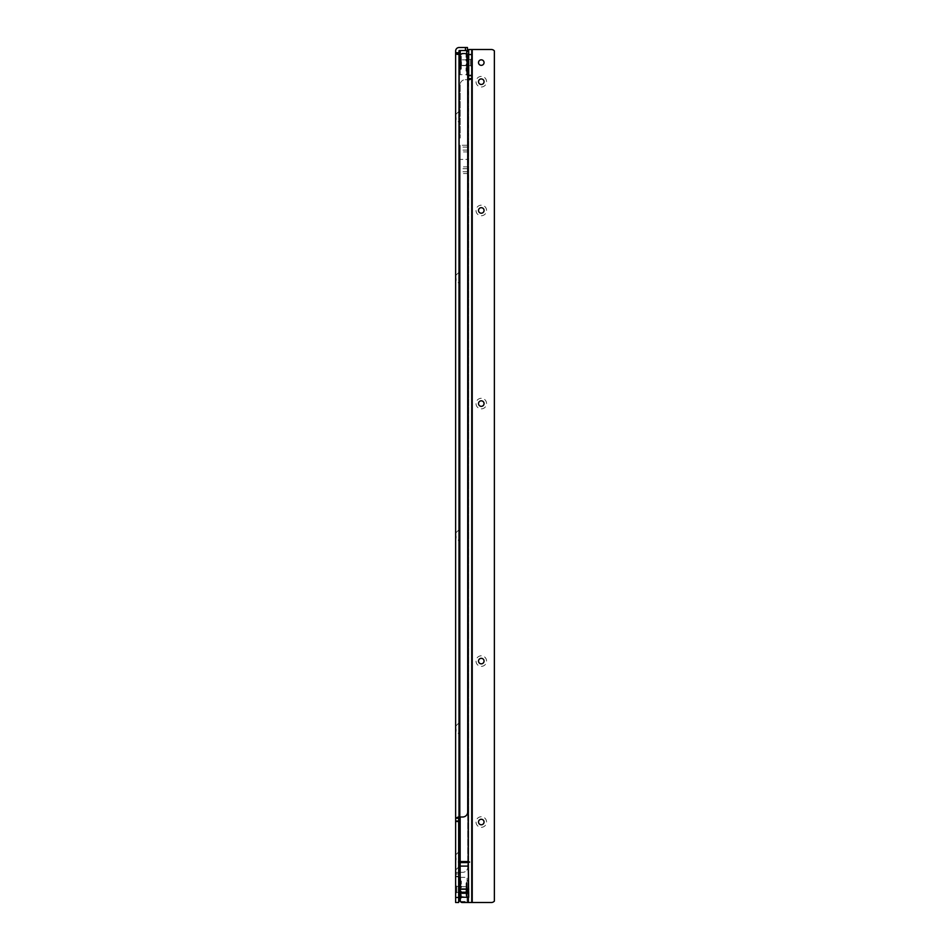<?xml version="1.0" encoding="UTF-8"?>
<svg xmlns="http://www.w3.org/2000/svg" width="950" height="950" viewBox="0 0 950 950"><rect width="100%" height="100%" fill="white"/><g stroke="black" fill="none" stroke-linecap="round" stroke-linejoin="round"><path stroke-width="0.71" stroke-dasharray="4.75 3.56" d="M455.632 119.676L455.632 114.143L456.142 119.676L456.142 114.143L458.66 111.625L458.66 122.182L458.66 111.625M455.632 114.143L456.142 119.676L458.66 122.182M455.632 280.618L455.632 275.084L456.142 280.618L456.142 275.084L458.66 272.567L458.66 283.124L458.66 272.567M455.632 275.084L456.142 280.618L458.66 283.124M455.632 538.116L455.632 532.582L456.142 538.116L456.142 532.582L458.66 530.076L458.66 540.633L458.66 530.076M455.632 532.582L456.142 538.116L458.66 540.633M455.632 731.251L455.632 725.717L456.142 731.251L456.142 725.717L458.66 723.199L458.66 733.768L458.66 723.199M455.632 725.717L456.142 731.251L458.66 733.768M455.632 859.999L455.632 854.466L456.142 859.999L456.142 854.466L458.66 851.948L458.66 862.517L458.66 851.948M455.632 854.466L456.142 859.999L458.66 862.517M455.632 875.092L455.632 869.559L456.142 875.092L456.142 869.559L458.66 867.041L458.66 877.598L458.66 867.041M455.632 869.559L456.142 875.092L458.66 877.598M458.66 886.409L456.796 886.409L456.796 892.442L455.632 893.594L455.632 885.246L455.632 893.594L455.632 885.246L455.632 893.594L456.819 892.418L456.819 886.433L455.632 885.246L456.796 886.409L456.796 892.442L458.66 892.442L458.66 886.409L458.66 892.442M458.66 873.893L455.632 873.893L455.632 876.351L458.66 876.351L458.66 51.015L467.459 50.516L467.459 47.5L459.159 47.5A3.515 3.515 0 0 0 455.632 51.015L455.632 54.067L458.66 54.067L458.66 818.247M466.699 54.304L466.699 74.658L460.263 74.658L460.263 50.516L466.699 50.516L466.699 74.658A1.211 1.211 0 0 0 467.709 74.124L467.709 867.291L467.709 79.693L465.191 79.693L468.207 79.693L468.207 147.084L468.207 138.035L468.207 145.267L460.168 145.267L460.168 180.785L460.168 145.267M464.692 53.532A3.016 3.016 0 0 1 467.709 56.549A3.016 3.016 0 0 0 464.692 53.532A3.016 3.016 0 0 1 467.709 56.549L467.709 811.965A5.035 5.035 0 0 1 462.674 817L459.159 817L459.159 54.744L464.692 53.532M461.724 53.687L460.809 54.589L461.724 53.687M460.453 54.744L459.159 54.744L460.453 54.744M458.66 54.067L458.909 54.744L457.401 54.744L459.159 54.744L459.159 872.326L462.674 872.326A5.035 5.035 0 0 0 467.709 867.291A5.035 5.035 0 0 1 462.674 872.326L460.168 872.326M458.66 897.465L458.66 902.5L455.632 902.5L455.632 876.351L458.66 876.351L458.66 897.465L455.632 897.465M458.423 872.326L459.052 872.326L458.423 872.326C456.226 872.385 455.299 872.908 455.632 873.893L455.632 54.067L458.909 54.744M458.66 821.026L455.632 821.026M459.159 54.744L459.159 817L458.185 817M467.258 891.943L467.353 886.908L467.353 891.943A5.166 5.166 0 0 0 467.353 886.908L467.258 891.943L467.258 886.908M456.819 892.418L458.458 892.418L458.458 886.433L458.66 892.62L458.66 886.231L456.819 886.433L456.819 892.418M458.66 884.034L458.66 894.817L458.66 884.034M460.168 883.951A3.016 3.016 0 0 0 459.456 883.892L459.456 894.959A3.016 3.016 0 0 0 460.168 894.9L460.168 883.951L460.168 894.9M460.168 892.394L466.248 892.193L466.248 886.659L460.37 886.659L460.37 892.193L460.168 886.457L460.168 892.394L460.168 886.457M466.248 886.659L466.248 892.193M466.248 891.741L467.258 891.539L467.258 887.312L466.45 887.312L466.45 891.539L466.248 887.11L466.248 891.741L466.248 887.11M467.258 887.312L467.258 891.539M458.66 886.231L458.66 892.62M460.56 893.416L460.465 892.264L460.465 893.404L461.32 892.798L460.56 893.119L460.465 895.743L460.619 891.29L461.32 891.183L460.619 891.053L461.32 891.183L461.32 892.798L461.32 891.183L461.32 892.798L460.619 891.528L461.32 891.183L460.619 891.29L460.619 893.416L461.32 892.798L460.56 893.416M460.56 897.334L460.465 895.173L460.37 898.367L461.32 896.646L460.56 897.275L460.619 896.135L461.32 895.648L461.32 896.646L460.619 894.152L461.32 896.646L460.619 894.449L461.32 895.066L460.619 897.334L461.32 896.646L460.56 897.334M460.429 884.806L461.32 884.177L460.299 884.688L460.263 887.146L460.429 884.806M460.263 883.405L460.37 881.351L461.32 882.206L461.32 884.177L461.32 883.203L460.619 884.403L461.32 882.206L461.32 883.203L460.619 881.576L461.32 883.203L460.37 883.025L460.465 880.579L460.263 883.405L461.32 882.693L460.299 883.393L461.32 882.693L461.32 881.078L460.263 884.296L461.32 882.693M460.263 886.362L460.263 892.477L460.56 885.519L460.56 892.181L460.56 886.671L465.892 886.671L466.201 892.477L466.201 886.362L466.201 892.477M460.263 892.477L460.56 893.321L460.56 892.109L465.892 892.181L466.201 886.362M460.168 877.467A1.211 1.211 0 0 1 460.667 877.349L467.103 877.349A1.211 1.211 0 0 1 468.314 878.56L468.314 900.291L468.314 878.56M460.418 901.467A1.211 1.211 0 0 0 460.667 901.491L467.103 901.491A1.211 1.211 0 0 0 468.314 900.291M461.32 897.726L461.32 896.159A0.701 0.701 0 0 0 460.619 895.458L461.32 896.159L460.619 898.427L460.56 895.803L460.619 898.474A0.701 0.701 0 0 0 461.32 897.774L459.456 898.474L459.456 880.365L461.32 881.078M466.094 883.892L466.094 894.959L466.201 883.892M466.094 895.541A0.701 0.701 0 0 0 466.581 896.218L466.581 882.633L466.581 896.218A0.701 0.701 0 0 1 467.056 896.883L467.056 881.968A0.701 0.701 0 0 1 466.581 882.633A0.701 0.701 0 0 0 466.094 883.298L466.094 895.541L466.094 883.298M467.056 897.216L467.056 881.624L467.056 897.216A1.259 1.259 0 0 0 468.314 898.474L468.314 880.365L468.314 898.474M467.056 881.624A1.259 1.259 0 0 1 468.314 880.365M460.37 895.814L460.37 893.546L460.37 895.814M460.37 890.827L460.56 887.561L460.37 890.827M460.263 895.446L460.263 894.544L461.32 896.159M460.619 887.799L461.32 887.668L460.619 887.799L461.32 887.027L460.299 887.324L460.56 886.742L460.263 887.977L461.32 887.668L461.32 886.053L461.32 887.668L460.619 887.799M461.32 886.053L461.32 887.027L460.619 885.424L460.56 887.561L460.37 885.305L461.32 886.053M467.056 881.968L467.056 896.883M460.263 891.349L460.263 894.033L460.263 891.349M460.619 895.363L460.56 896.135L460.619 895.363M460.619 892.109L460.619 891.053L460.619 892.109M460.56 895.149L460.56 896.99L460.56 895.149M460.619 895.019L460.619 894.152L460.619 895.019M460.619 881.078L460.619 880.424L460.619 881.078M460.56 883.702L460.56 881.849L460.56 883.702M460.619 883.821L460.299 884.688L460.619 883.821M460.821 882.051L460.821 884.581L460.821 882.051M460.821 892.228L460.821 893.202L460.821 892.228M461.32 894.674L460.619 894.045L461.32 894.674M460.821 895.221L460.821 896.8L460.821 895.221M460.821 886.611L460.821 885.637L460.821 886.611M460.56 888.167L460.56 887.561L460.56 888.167M460.56 890.684L460.619 891.29L460.56 890.684M460.56 882.93L460.56 881.078L460.56 882.93M460.465 881.446L460.37 880.484L461.32 882.206L460.501 881.481M467.258 887.158L467.258 891.682L467.258 887.158L466.248 887.158L466.248 891.682L466.248 887.158M467.258 891.682L466.248 891.682M467.258 883.393L467.258 895.458L467.258 883.393L466.248 883.393L466.248 895.458L466.248 883.393M467.258 895.458L466.248 895.458M481.282 819.268A2.767 2.767 0 0 1 484.049 822.023L484.049 822.023A2.767 2.767 0 0 1 481.282 824.79A2.767 2.767 0 0 1 478.515 822.023A2.767 2.767 0 0 1 481.282 819.268M486.566 822.023A5.284 5.284 180 0 0 481.282 816.751A5.284 5.284 180 0 0 476.009 822.023A5.284 5.284 180 0 0 481.282 827.307A5.284 5.284 180 0 0 486.566 822.023M481.282 658.326A2.767 2.767 0 0 1 484.049 661.093L484.049 661.093A2.767 2.767 0 0 1 481.282 663.848A2.767 2.767 0 0 1 478.515 661.093A2.767 2.767 0 0 1 481.282 658.326M486.566 661.093A5.284 5.284 180 0 0 481.282 655.809A5.284 5.284 180 0 0 476.009 661.093A5.284 5.284 180 0 0 481.282 666.366A5.284 5.284 180 0 0 486.566 661.093M481.282 400.817A2.767 2.767 0 0 1 484.049 403.584L484.049 403.584A2.767 2.767 0 0 1 481.282 406.351A2.767 2.767 0 0 1 478.515 403.584A2.767 2.767 0 0 1 481.282 400.817M486.566 403.584A5.284 5.284 180 0 0 481.282 398.299A5.284 5.284 180 0 0 476.009 403.584A5.284 5.284 180 0 0 481.282 408.868A5.284 5.284 180 0 0 486.566 403.584M481.282 207.682A2.767 2.767 0 0 1 484.049 210.449L484.049 210.449A2.767 2.767 0 0 1 481.282 213.216A2.767 2.767 0 0 1 478.515 210.449A2.767 2.767 0 0 1 481.282 207.682M486.566 210.449A5.284 5.284 180 0 0 481.282 205.176A5.284 5.284 180 0 0 476.009 210.449A5.284 5.284 180 0 0 481.282 215.733A5.284 5.284 180 0 0 486.566 210.449M481.282 78.933A2.767 2.767 0 0 1 484.049 81.7L484.049 81.7A2.767 2.767 0 0 1 481.282 84.467A2.767 2.767 0 0 1 478.515 81.7A2.767 2.767 0 0 1 481.282 78.933M486.566 81.7A5.284 5.284 180 0 0 481.282 76.416A5.284 5.284 180 0 0 476.009 81.7A5.284 5.284 180 0 0 481.282 86.984A5.284 5.284 180 0 0 486.566 81.7M468.92 59.601L468.718 65.787L468.718 59.399L468.718 65.787L468.718 59.399L470.547 59.601L470.547 65.586L470.547 59.601L471.734 58.413L471.734 66.761L471.734 58.413L471.734 66.761L471.734 58.413L470.571 59.565L470.571 65.609L470.571 59.565L468.718 59.565L468.718 65.609L468.718 59.565M481.282 65.348A2.767 2.767 180 0 0 484.049 62.593A2.767 2.767 180 0 0 481.282 59.826A2.767 2.767 180 0 0 478.515 62.593A2.767 2.767 180 0 0 481.282 65.348M460.168 896.658L460.168 900.493A2.007 2.007 0 0 0 462.175 902.5L468.718 902.5L468.718 896.658L460.168 896.658L460.168 180.785L460.168 817M460.168 84.716L460.168 138.035L460.168 84.716A5.035 5.035 0 0 1 465.191 79.693L465.191 79.693A5.035 5.035 0 0 0 460.168 84.716L460.168 84.716M468.718 896.658L468.718 78.648M468.207 869.226L468.207 147.084L468.207 159.41L460.168 159.41L467.709 159.41M468.718 866.21L460.168 866.21M494.368 901.134L494.368 50.873A4.026 4.026 0 0 0 491.34 49.507L472.233 49.507L472.233 902.5L491.34 902.5A4.026 4.026 0 0 0 494.368 901.134M468.718 49.507L468.718 902.5L472.233 902.5M468.718 892.228L460.168 892.252L468.718 892.228M468.718 889.224L460.168 889.224L468.718 889.224M468.718 75.668L471.734 75.668L468.718 75.668M471.734 902.5L471.734 49.507M468.433 865.996L468.718 897.299M468.207 145.267L468.207 159.41M460.109 60.076L460.014 60.076A5.166 5.166 0 0 0 460.014 65.099L460.014 60.076L460.109 65.099M468.718 67.984L468.718 57.19L468.718 67.984L467.21 68.056L467.21 57.119L467.21 68.056M467.008 65.36L467.21 59.624L467.21 65.55L467.21 59.624L467.008 65.36L461.118 65.36L461.118 59.826L461.118 65.36M460.916 64.695L461.118 60.277L461.118 64.897L461.118 60.277L460.916 64.695L460.109 64.695L460.109 60.479L460.109 64.695M466.806 58.591L466.901 56.264L466.901 59.743L466.901 56.264L467.008 58.473L466.046 59.221L466.901 58.603L466.747 60.729L466.046 60.824L466.747 60.966L466.046 60.824L466.046 59.221L466.046 60.824L466.046 59.221L466.747 60.491L466.046 60.824L466.747 60.729L466.747 58.591L466.046 59.221L466.806 58.591M466.806 54.744L466.901 56.834L466.901 53.746L466.046 55.373L466.806 54.744M466.806 67.308L467.103 64.861L466.901 68.911L466.901 65.431L467.103 67.426L466.046 67.842L467.067 67.319L466.046 68.234L466.747 70.442L466.046 68.234L467.067 67.616L466.806 68.305L466.806 67.308M467.103 68.614L466.806 66.286L467.008 70.656L466.046 68.804L466.806 69.302L467.103 67.711L466.901 71.428L467.103 68.614L466.046 69.326M461.166 59.529L461.166 65.645L461.166 59.529L461.474 65.348L461.474 59.826L466.806 59.826L466.806 65.348L466.806 58.686L467.103 65.645L467.103 59.529M466.046 70.941L466.747 71.642L466.046 69.314L466.046 70.941L467.911 71.642L467.911 53.532L467.911 73.447L466.699 74.658M461.272 57.059L461.272 68.115L461.166 57.059M461.272 56.466A0.701 0.701 180 0 0 460.798 55.801L460.311 70.039A0.701 0.701 0 0 1 460.798 69.374L461.272 68.709A0.701 0.701 0 0 1 460.798 69.374L460.311 55.136A0.701 0.701 180 0 0 460.798 55.801L461.272 68.709L461.272 56.466M460.311 54.791A1.259 1.259 180 0 0 459.052 53.532L459.052 71.642L459.052 53.532L460.311 54.791L460.311 70.383A1.259 1.259 0 0 1 459.052 71.642L460.311 70.383L460.311 54.791M460.263 54.744L460.263 74.658A1.211 1.211 0 0 1 459.052 73.447L459.052 54.744M459.052 51.728L459.052 73.447L460.263 74.658M466.046 54.281L466.747 53.592L466.046 55.86A0.701 0.701 180 0 0 466.747 56.549L466.046 55.86L466.747 56.561L466.046 55.848L466.046 54.281L466.747 54.245L466.046 54.281A0.701 0.701 180 0 1 466.747 53.532L466.046 54.245M467.008 53.651L467.008 54.518L467.008 53.651M467.008 56.193L467.008 58.473L467.008 56.193M467.008 61.18L466.806 64.457L467.008 61.18M466.806 71.594L466.901 69.053L466.806 71.594M467.103 56.549L467.103 57.463L466.747 56.549M467.067 57.855L466.046 57.344L467.067 57.855M466.046 67.842L466.046 68.804L466.747 67.213L466.046 67.842M466.747 64.208L466.046 64.351L466.747 64.457L466.046 64.992L467.067 64.695L466.806 63.84L466.046 64.351L466.046 65.966L466.046 64.351L466.747 64.208M466.046 65.966L466.046 64.992L466.747 66.583L466.806 64.457L467.008 66.702L466.913 65.36L466.747 66.583L466.046 65.966M466.747 57.558L466.046 55.373L466.747 57.558M466.046 57.344L466.046 56.371L467.103 57.974L467.103 60.313L467.103 57.748L466.046 57.344M466.747 55.872L466.046 56.371L466.747 54.744L466.747 55.872M466.343 61.287L466.747 60.491L466.45 61.322M466.545 55.219L466.545 57.748L466.545 55.219M466.545 69.956L466.545 67.426L466.545 69.956M466.545 59.779L466.545 58.805L466.545 59.779M466.046 55.86L467.067 56.561L466.046 55.86M466.545 65.396L466.545 66.369L466.545 65.396M466.046 69.314L467.067 68.614L466.046 69.314M466.806 57.796L466.806 56.656L466.806 57.796M466.806 56.086L466.747 54.245L466.806 56.086M466.806 56.869L466.806 54.672L466.806 56.869M466.901 70.573L466.901 68.341L466.901 70.573L466.046 69.801L466.878 70.537M461.118 64.849L461.118 60.325L461.118 64.849L460.109 64.849L460.109 60.325L460.109 64.849M460.109 56.549L460.109 68.626L460.109 56.549L461.118 56.549L461.118 68.626L461.118 56.549M465.441 50.516L465.441 47.5M458.66 876.803L455.632 876.803M458.66 52.725L455.632 52.725M460.667 901.491L460.667 877.349L460.667 901.491M467.103 901.491L467.103 877.349L467.103 901.491M460.619 888.167L460.619 887.561L460.619 888.167M460.619 891.29L460.619 890.684L460.619 891.29M460.56 894.211L460.56 895.363L460.56 894.211M460.821 895.232L460.821 894.259L460.821 895.232M460.821 897.572L460.821 896.004L460.821 897.572M460.821 881.268L460.821 882.847L460.821 881.268M460.56 895.363L460.56 896.135L460.56 895.363M460.56 897.774L460.56 898.427L460.56 897.774M460.619 882.704L460.619 883.488L460.619 882.704M460.56 881.078L460.56 880.424L460.56 881.078M468.207 902.5L468.207 899.674M467.709 168.708L460.168 168.708M467.709 150.1L460.168 150.1M467.709 147.084L460.168 147.084M467.709 171.724L460.168 171.724M468.207 151.905L460.168 151.905M468.207 166.903L460.168 166.903M468.207 173.541L460.168 173.541M466.747 54.672L466.046 55.373L466.747 54.672M466.806 53.592L466.806 54.245L466.806 53.592M466.45 63.852L466.806 64.457L466.343 63.887M466.545 54.435L466.545 56.014L466.545 54.435M466.545 70.739L466.545 69.16L466.545 70.739M466.806 56.656L466.806 55.872L466.806 56.656M466.747 53.592L466.747 54.245L466.747 53.592M466.747 69.302L466.747 68.519L466.747 69.302M466.747 71.594L466.747 70.929L466.747 71.594M461.32 884.177L460.619 884.806L461.32 884.177M468.718 65.609L470.571 65.609L471.734 66.761L470.547 65.586L468.92 65.586M460.916 60.479L460.109 60.479M467.008 59.826L461.118 59.826M468.718 57.19L467.21 57.119M467.103 65.645L461.166 65.645M467.911 53.532L466.747 53.532M460.109 68.626L461.118 68.626M460.109 60.325L461.118 60.325"/><path stroke-width="1.43" d="M458.66 818.247L458.66 902.5L455.632 902.5L455.632 818.247L458.185 817L462.674 817A5.035 5.035 0 0 0 467.709 811.965L467.709 56.549A3.016 3.016 0 0 0 464.692 53.532L462.08 53.532L460.453 54.744L455.632 54.067L458.66 54.067L458.909 54.744L459.159 50.516L467.459 50.516L467.459 47.5L459.159 47.5A3.515 3.515 0 0 0 455.632 51.015L455.632 818.247L458.66 818.247L459.016 817M468.718 892.228L460.168 892.228L460.168 897.192L468.718 897.299L468.207 862.588L469.633 862.066L468.207 861.543L467.709 74.124A1.211 1.211 0 0 0 467.911 73.447L467.911 71.642M460.168 872.326L459.052 872.326L458.66 873.893M458.66 821.026L455.632 821.026M459.159 54.744L459.052 872.326M458.66 54.067L458.909 54.744M458.66 894.817A3.016 3.016 0 0 0 459.456 894.959L459.456 900.291A1.211 1.211 0 0 0 460.418 901.467M458.66 884.034A3.016 3.016 0 0 1 459.456 883.892L459.456 878.56A1.211 1.211 0 0 1 460.168 877.467M459.456 880.365L459.456 898.474M459.456 878.56L459.456 900.291M481.282 65.348A2.767 2.767 180 0 0 484.049 62.593A2.767 2.767 180 0 0 481.282 59.826A2.767 2.767 180 0 0 478.515 62.593A2.767 2.767 180 0 0 481.282 65.348M481.282 824.79A2.767 2.767 180 0 0 484.049 822.023A2.767 2.767 180 0 0 481.282 819.268A2.767 2.767 180 0 0 478.515 822.023A2.767 2.767 180 0 0 481.282 824.79M481.282 663.848A2.767 2.767 180 0 0 484.049 661.093A2.767 2.767 180 0 0 481.282 658.326A2.767 2.767 180 0 0 478.515 661.093A2.767 2.767 180 0 0 481.282 663.848M481.282 406.351A2.767 2.767 180 0 0 484.049 403.584A2.767 2.767 180 0 0 481.282 400.817A2.767 2.767 180 0 0 478.515 403.584A2.767 2.767 180 0 0 481.282 406.351M481.282 213.216A2.767 2.767 180 0 0 484.049 210.449A2.767 2.767 180 0 0 481.282 207.682A2.767 2.767 180 0 0 478.515 210.449A2.767 2.767 180 0 0 481.282 213.216M481.282 84.467A2.767 2.767 180 0 0 484.049 81.7A2.767 2.767 180 0 0 481.282 78.933A2.767 2.767 180 0 0 478.515 81.7A2.767 2.767 180 0 0 481.282 84.467M468.207 866.103L460.168 866.103L460.168 862.588L468.207 862.588M460.168 817L460.168 862.588M468.718 889.01L460.168 889.01L460.168 866.103M460.168 889.01L460.168 892.228M460.168 897.192L460.168 900.493A2.007 2.007 0 0 0 462.175 902.5L471.734 902.5L471.734 49.507L468.718 49.507L468.718 75.668L471.734 75.668M468.386 79.693L469.419 79.693L468.207 79.693L468.718 75.668M468.207 861.543L460.168 861.543M471.734 902.5L491.34 902.5A4.026 4.026 0 0 0 494.368 901.134L494.368 50.873A4.026 4.026 0 0 0 491.34 49.507L471.734 49.507M469.419 79.693L471.734 78.648L468.718 78.648M472.233 902.5L472.233 49.507L468.718 49.507M469.633 862.066L460.168 862.066M467.911 51.728A1.211 1.211 180 0 0 466.699 50.516L467.911 51.728M460.263 54.744L460.263 50.516A1.211 1.211 180 0 0 459.052 51.728L459.052 54.744M465.441 50.516L465.441 47.5M458.66 821.477L455.632 821.477M458.66 897.465L455.632 897.465M458.66 52.725L455.632 52.725M468.207 902.5L468.207 897.192M471.734 75.382L468.718 75.382M471.734 54.542L468.718 54.542M468.718 893.285L460.168 893.285M468.718 889.224L460.168 889.224M466.699 54.304L466.699 50.516M468.718 67.984L467.21 68.056M468.718 57.19L467.21 57.119M460.263 50.516L459.052 51.728M466.699 74.658L467.911 73.447"/></g></svg>
